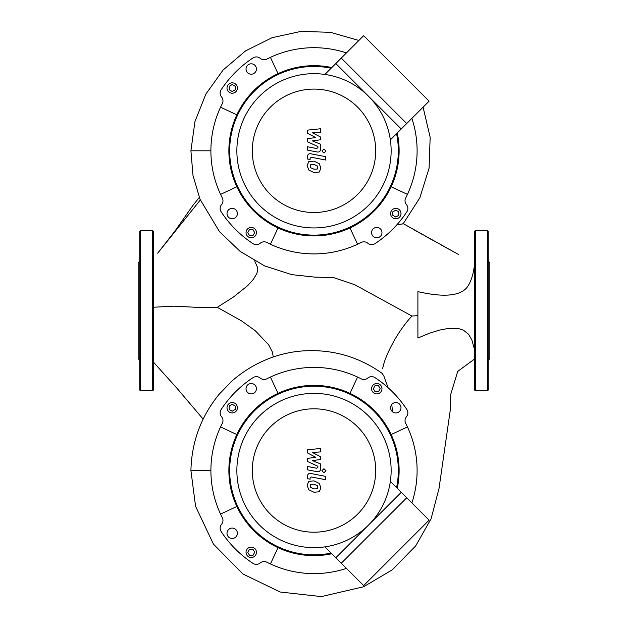 <?xml version="1.0" encoding="UTF-8"?>
<svg xmlns="http://www.w3.org/2000/svg" width="628" height="628" viewBox="0 0 628 628"><rect width="100%" height="100%" fill="white"/><g stroke="black" fill="none" stroke-linecap="round" stroke-linejoin="round"><path stroke-width="0.94" d="M317.273 488.765L317.87 487.297L317.273 485.632L314.016 484.219L310.727 484.361L310.13 485.797L310.727 487.493L314.016 488.906L317.273 488.765M319.244 483.403L314.016 480.86L308.756 481.362L307.1 485.209L308.756 489.722L314.016 492.266L319.244 491.755L320.9 487.885L319.244 483.403M325.689 476.385L311.111 473.551C308.866 473.041 307.587 474.109 307.257 476.738L307.257 478.654L310.106 479.203L310.106 477.916L311.323 476.958L325.689 479.753L325.689 476.385M321.897 470.741L323.938 472.782L325.979 470.741L323.938 468.7L321.897 470.741M307.257 452.812L315.719 457.27L307.257 458.448L307.257 461.392L317.901 466.235L317.901 467.279L316.685 468.237L307.249 466.423L307.249 469.791L316.912 471.644C319.157 472.138 320.437 471.079 320.751 468.441L320.743 463.982L312.406 460.614L320.743 459.468L320.743 456.839L312.406 452.474L320.743 451.917L320.743 448.447L307.257 449.868L307.257 452.812M363.651 35.702L429.097 101.155L401.261 128.983L335.815 63.538L363.651 35.702M429.097 520.157L363.651 585.602L335.815 557.774L401.261 492.328L429.097 520.157M153.35 307.241L173.854 306.166L195.724 307.28L217.264 307.32L233.561 296.934L247.691 285.646L253.398 279.319L256.876 273.455L257.786 269.64L257.488 267.379L254.662 260.895M382.585 368.597L383.465 365.284C385.309 356.932 395.624 333.625 411.944 316.025L417.903 315.656M273.266 357.002L272.371 351.986L268.588 344.709L255.306 330.744L241.521 320.877L217.264 307.32M411.984 316.065L354.859 284.767L333.46 277.552L314.589 277.097L291.824 274.64L264.671 265.942L240.131 251.381L219.494 231.677L200.018 199.28L193.008 175.502L190.912 150.798L210.89 150.798M474.65 349.945L471.918 340.156L468.574 334.261L463.409 330.155L458.73 328.625L448.29 328.436L439.506 330.093L429.018 333.358L417.903 338.052L417.903 291.627C444.247 297.688 460.819 296.024 467.617 286.627C473.999 277.089 474.697 262.535 474.462 263.14L474.65 263.14M423.084 107.168L430.156 137.304L429.065 168.241L419.849 197.796L403.121 223.843L396.849 224.816M474.65 358.949L457.71 371.399L450.362 395.609L450.645 407.533L439.003 488.537L431.122 518.681L415.76 545.803L392.39 569.769L363.557 586.78L321.316 596.6L280.159 592.008L242.887 573.976L213.457 544.17L195.559 506.294L190.912 470.505C191.642 441.877 201.054 416.458 219.141 394.258L231.834 381.133C254.411 361.296 280.959 352.143 304.085 350.856C332.754 349.254 358.776 356.767 382.169 373.393L383.912 376.164L388.08 387.719M391.786 404.448L392.524 411.772M397.241 488.301A85.125 85.125 0 0 0 314 385.388A85.125 85.125 0 0 0 228.875 470.505A85.125 85.125 0 0 0 331.796 553.755M331.121 553.08A84.325 84.325 0 0 1 229.675 470.505A84.325 84.325 0 0 1 314 386.189A84.325 84.325 0 0 1 396.566 487.626M246.035 552.31A5.197 5.197 0 0 1 251.231 547.114A5.197 5.197 0 0 1 256.428 552.31A5.197 5.197 0 0 1 251.231 557.507A5.197 5.197 0 0 1 246.035 552.31M381.965 388.708A5.197 5.197 0 0 1 376.769 393.905A5.197 5.197 0 0 1 371.572 388.708A5.197 5.197 0 0 1 376.769 383.512A5.197 5.197 0 0 1 381.965 388.708M232.203 402.548A5.197 5.197 0 0 1 237.392 407.745A5.197 5.197 0 0 1 232.203 412.941A5.197 5.197 0 0 1 227.006 407.745A5.197 5.197 0 0 1 232.203 402.548M256.428 388.708A5.197 5.197 0 0 1 251.231 393.905A5.197 5.197 0 0 1 246.035 388.708A5.197 5.197 0 0 1 251.231 383.512A5.197 5.197 0 0 1 256.428 388.708M395.797 412.941A5.197 5.197 0 0 1 390.608 407.745A5.197 5.197 0 0 1 395.797 402.548A5.197 5.197 0 0 1 400.994 407.745A5.197 5.197 0 0 1 395.797 412.941M232.203 528.077A5.197 5.197 0 0 1 237.392 533.274A5.197 5.197 0 0 1 232.203 538.471A5.197 5.197 0 0 1 227.006 533.274A5.197 5.197 0 0 1 232.203 528.077M235.194 406.01L235.194 409.472L232.203 411.207L229.204 409.472L229.204 406.01L232.203 404.283L235.194 406.01M378.496 391.707L375.034 391.707L373.307 388.708L375.034 385.71L378.496 385.71L380.23 388.708L378.496 391.707M249.504 549.312L252.966 549.312L254.693 552.31L252.966 555.309L249.504 555.309L247.77 552.31L249.504 549.312M236.85 434.537L220.554 426.938A103.11 103.11 0 0 1 222.312 423.35A5.997 5.997 0 0 0 221.551 416.733A5.997 5.997 0 0 1 221.111 409.566A111.101 111.101 0 0 1 253.053 377.616A5.997 5.997 0 0 1 260.22 378.064A5.997 5.997 0 0 0 266.837 378.817A103.11 103.11 0 0 1 361.163 378.817A5.997 5.997 0 0 0 367.78 378.064A5.997 5.997 0 0 1 374.947 377.616A111.101 111.101 0 0 1 406.889 409.566A5.997 5.997 0 0 1 406.449 416.733A5.997 5.997 0 0 0 405.688 423.35A103.11 103.11 0 0 1 411.874 502.934M236.85 506.482L220.554 514.081A103.11 103.11 0 0 1 220.554 426.938M278.023 547.655L270.425 563.952A103.11 103.11 0 0 1 266.837 562.201A5.997 5.997 0 0 0 260.22 562.955A5.997 5.997 0 0 1 253.053 563.402A111.101 111.101 0 0 1 221.111 531.453A5.997 5.997 0 0 1 221.551 524.286A5.997 5.997 0 0 0 222.312 517.668A103.11 103.11 0 0 1 220.554 514.081M346.428 568.387A103.11 103.11 0 0 1 270.425 563.952M391.15 434.537L407.446 426.938M349.977 393.364L357.575 377.067M278.023 393.364L270.425 377.067M152.549 390.585A0.801 0.801 0 0 0 153.35 389.784L153.35 231.528A0.801 0.801 0 0 0 152.549 230.727L152.549 390.585L140.554 390.585A0.801 0.801 0 0 1 139.761 389.784L139.761 231.528A0.801 0.801 0 0 1 140.554 230.727L152.549 230.727M139.761 360.213L138.16 358.612L138.16 262.7L139.761 261.099M474.65 231.528A0.801 0.801 0 0 1 475.451 230.727L475.451 390.585A0.801 0.801 0 0 1 474.65 389.784L474.65 231.528M488.239 261.099L489.84 262.7L489.84 358.612L488.239 360.213L488.239 389.784A0.801 0.801 0 0 1 487.446 390.585L487.446 230.727A0.801 0.801 0 0 1 488.239 231.528L488.239 278.589M488.239 389.784L488.239 231.528M488.239 360.213L488.239 293.778M331.796 67.557A85.125 85.125 0 0 0 228.875 150.798A85.125 85.125 0 0 0 314 235.924A85.125 85.125 0 0 0 397.241 133.003M396.566 133.678A84.325 84.325 0 0 1 314 235.123A84.325 84.325 0 0 1 229.675 150.798A84.325 84.325 0 0 1 331.121 68.232M246.035 232.603A5.197 5.197 0 0 1 251.231 227.407A5.197 5.197 0 0 1 256.428 232.603A5.197 5.197 0 0 1 251.231 237.792A5.197 5.197 0 0 1 246.035 232.603M395.797 218.764A5.197 5.197 0 0 1 390.608 213.567A5.197 5.197 0 0 1 395.797 208.37A5.197 5.197 0 0 1 400.994 213.567A5.197 5.197 0 0 1 395.797 218.764M232.203 82.841A5.197 5.197 0 0 1 237.392 88.03A5.197 5.197 0 0 1 232.203 93.227A5.197 5.197 0 0 1 227.006 88.03A5.197 5.197 0 0 1 232.203 82.841M256.428 69.002A5.197 5.197 0 0 1 251.231 74.198A5.197 5.197 0 0 1 246.035 69.002A5.197 5.197 0 0 1 251.231 63.805A5.197 5.197 0 0 1 256.428 69.002M371.572 232.603A5.197 5.197 0 0 1 376.769 227.407A5.197 5.197 0 0 1 381.965 232.603A5.197 5.197 0 0 1 376.769 237.792A5.197 5.197 0 0 1 371.572 232.603M232.203 208.37A5.197 5.197 0 0 1 237.392 213.567A5.197 5.197 0 0 1 232.203 218.764A5.197 5.197 0 0 1 227.006 213.567A5.197 5.197 0 0 1 232.203 208.37M235.194 86.303L235.194 89.765L232.203 91.492L229.204 89.765L229.204 86.303L232.203 84.568L235.194 86.303M392.806 215.294L392.806 211.84L395.797 210.105L398.796 211.84L398.796 215.294L395.797 217.029L392.806 215.294M249.504 229.605L252.966 229.605L254.693 232.603L252.966 235.594L249.504 235.594L247.77 232.603L249.504 229.605M236.85 114.822L220.554 107.223A103.11 103.11 0 0 1 222.312 103.644A5.997 5.997 0 0 0 221.551 97.018A5.997 5.997 0 0 1 221.111 89.851A111.101 111.101 0 0 1 253.053 57.909A5.997 5.997 0 0 1 260.22 58.349A5.997 5.997 0 0 0 266.837 59.111A103.11 103.11 0 0 1 346.428 52.925M236.85 186.775L220.554 194.374A103.11 103.11 0 0 1 220.554 107.223M278.023 227.948L270.425 244.245A103.11 103.11 0 0 1 266.837 242.486A5.997 5.997 0 0 0 260.22 243.248A5.997 5.997 0 0 1 253.053 243.688A111.101 111.101 0 0 1 221.111 211.746A5.997 5.997 0 0 1 221.551 204.579A5.997 5.997 0 0 0 222.312 197.961A103.11 103.11 0 0 1 220.554 194.374M349.977 227.948L357.575 244.245A103.11 103.11 0 0 1 270.425 244.245M391.15 186.775L407.446 194.374A103.11 103.11 0 0 1 405.688 197.961A5.997 5.997 0 0 0 406.449 204.579A5.997 5.997 0 0 1 406.889 211.746A111.101 111.101 0 0 1 374.947 243.688A5.997 5.997 0 0 1 367.78 243.248A5.997 5.997 0 0 0 361.163 242.486A103.11 103.11 0 0 1 357.575 244.245M411.874 118.37A103.11 103.11 0 0 1 407.446 194.374M278.023 73.657L270.425 57.352M368.542 525.047A77.126 77.126 0 0 0 368.542 415.971A77.126 77.126 0 0 0 259.458 415.971A77.126 77.126 0 0 0 259.458 525.047A77.126 77.126 0 0 0 368.542 525.047M270.37 426.875A61.701 61.701 0 0 1 357.63 426.875A61.701 61.701 0 0 1 357.63 514.144A61.701 61.701 0 0 1 270.37 514.144A61.701 61.701 0 0 1 270.37 426.875M324.911 546.862L341.271 563.222L406.716 497.776L390.357 481.417M317.273 169.05L317.87 167.59L317.273 165.925L314.016 164.512L310.727 164.646L310.13 166.09L310.727 167.778L314.016 169.199L317.273 169.05M319.244 163.688L314.016 161.145L308.756 161.655L307.1 165.502L308.756 170.015L314.016 172.559L319.244 172.048L320.9 168.178L319.244 163.688M325.689 156.678L311.111 153.844C308.866 153.334 307.587 154.394 307.257 157.031L307.257 158.947L310.106 159.496L310.106 158.201L311.323 157.251L325.689 160.038L325.689 156.678M321.897 151.026L323.938 153.067L325.979 151.026L323.938 148.985L321.897 151.026M307.257 133.097L315.719 137.563L307.257 138.741L307.257 141.685L317.901 146.52L317.901 147.572L316.685 148.53L307.249 146.716L307.249 150.084L316.912 151.929C319.157 152.431 320.437 151.364 320.751 148.734L320.743 144.275L312.406 140.907L320.743 139.754L320.743 137.124L312.406 132.759L320.743 132.21L320.743 128.74L307.257 130.161L307.257 133.097M368.542 96.265A77.126 77.126 0 0 0 259.458 96.265A77.126 77.126 0 0 0 259.458 205.34A77.126 77.126 0 0 0 368.542 205.34A77.126 77.126 0 0 0 368.542 96.265M270.37 194.429A61.701 61.701 0 0 1 270.37 107.168A61.701 61.701 0 0 1 357.63 107.168A61.701 61.701 0 0 1 357.63 194.429A61.701 61.701 0 0 1 270.37 194.429M390.357 139.895L406.716 123.528L341.271 58.082L324.911 74.442M200.308 199.987L157.675 253.194L175.243 230.664M402.956 223.497L458.283 254.348M190.912 470.505L210.89 470.505M140.554 390.585L140.554 230.727M199.288 197.443L192.914 205.419L175.408 230.429M403.27 223.67L404.534 224.384M407.07 225.829L410.304 227.689M414.26 229.966L417.314 231.685M419.936 233.145L422.542 234.597M424.308 235.579L432.535 240.147M441.555 245.148L449.931 249.771M153.35 361.995L177.873 389.321L203.134 419.111M409.597 81.656L380.285 52.336M358.878 40.475L330.469 32.326L300.93 31.4L272.057 37.711L245.587 50.86L223.089 70.022L205.882 94.059L194.955 121.518L190.912 150.798M487.446 230.727L475.451 230.727M487.446 390.585L475.451 390.585"/></g></svg>

